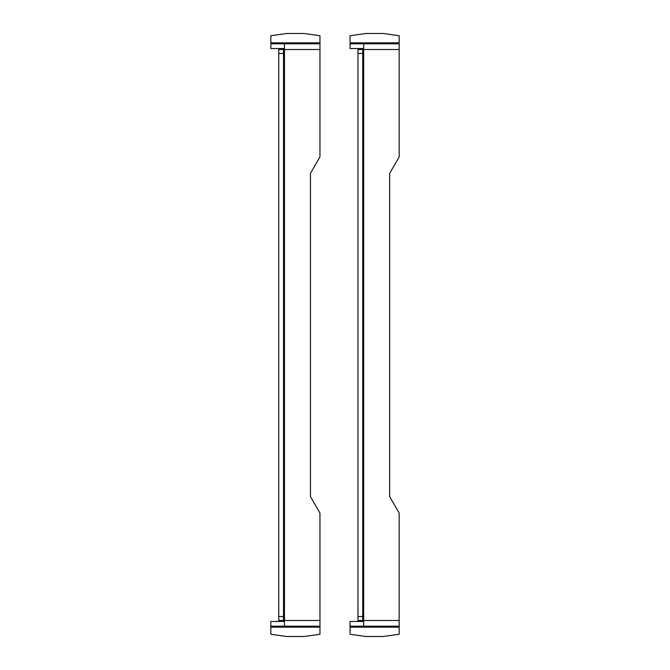 <?xml version="1.0" encoding="UTF-8"?>
<svg xmlns="http://www.w3.org/2000/svg" width="670" height="670" viewBox="0 0 670 670"><rect width="100%" height="100%" fill="white"/><g stroke="black" fill="none" stroke-linecap="round" stroke-linejoin="round"><path stroke-width="1" d="M399.169 49.505L399.169 156.931L389.664 173.396L389.664 496.604L399.169 513.069L399.169 634.272L383.324 636.5L365.895 636.5L350.05 634.272L350.05 626.199L363.676 626.199L363.676 620.495L357.973 620.495L357.973 49.505L363.676 49.505L363.676 43.801L399.169 43.801L399.169 49.505L363.676 49.505L363.676 620.495L399.169 620.495L399.169 626.199L363.676 626.199L399.169 626.199M399.169 43.801L399.169 42.846L399.169 43.801M399.169 35.728L399.169 42.846L350.05 42.846L350.05 35.728L365.895 33.5L383.324 33.5L399.169 35.728M350.05 43.801L350.05 48.55L363.676 48.55L350.05 48.55L350.05 43.801L363.676 43.801M363.676 621.45L350.05 621.45L363.676 621.45L363.676 626.199M357.973 620.495L357.973 49.505M362.73 49.505L362.73 620.495M357.973 53.466L362.73 53.466M362.73 616.534L357.973 616.534M350.05 621.45L350.05 626.199M319.95 49.505L319.95 156.931L310.445 173.396L310.445 496.604L319.95 513.069L319.95 634.272L304.105 636.5L286.676 636.5L270.831 634.272L270.831 626.199L284.457 626.199L284.457 620.495L278.753 620.495L278.753 49.505L284.457 49.505L284.457 43.801L319.95 43.801L319.95 49.505L284.457 49.505L284.457 620.495L319.95 620.495L319.95 626.199L284.457 626.199L319.95 626.199M319.95 43.801L319.95 42.846L319.95 43.801M319.95 35.728L319.95 42.846L270.831 42.846L270.831 35.728L286.676 33.5L304.105 33.5L319.95 35.728M270.831 43.801L270.831 48.55L284.457 48.55L270.831 48.55L270.831 43.801L284.457 43.801M284.457 621.45L270.831 621.45L284.457 621.45L284.457 626.199M278.753 620.495L278.753 49.505M283.51 49.505L283.51 620.495M278.753 53.466L283.51 53.466M283.51 616.534L278.753 616.534M270.831 621.45L270.831 626.199M350.05 627.154L399.169 627.154M270.831 627.154L319.95 627.154"/></g></svg>
